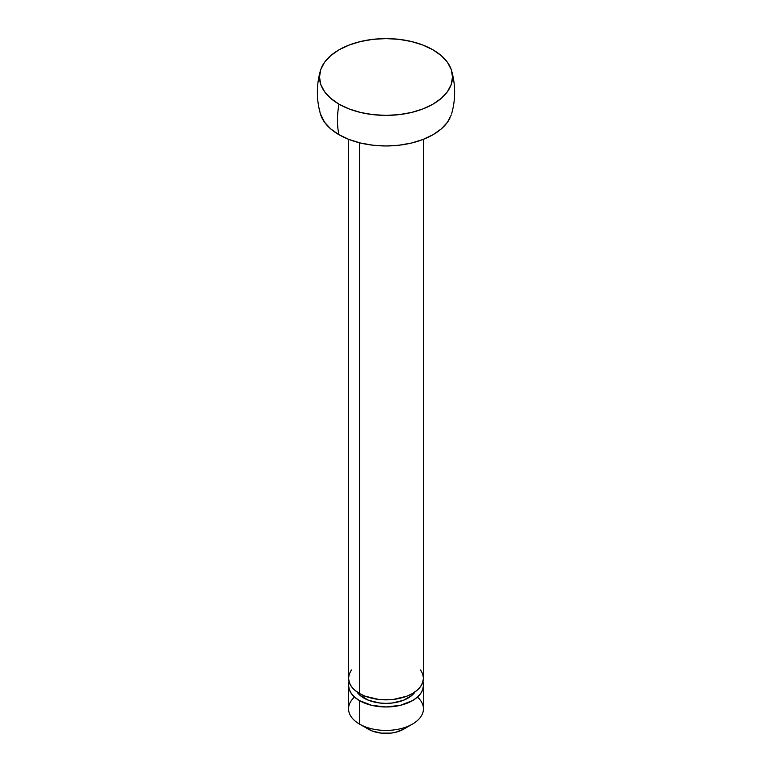 <?xml version="1.0" encoding="UTF-8"?>
<svg xmlns="http://www.w3.org/2000/svg" width="772" height="772" viewBox="0 0 772 772"><rect width="100%" height="100%" fill="white"/><g stroke="black" fill="none" stroke-linecap="round" stroke-linejoin="round"><path stroke-width="1.16" d="M348.558 139.298L348.558 678.231A37.442 21.616 0 0 0 359.52 693.517L359.52 142.791L359.52 693.517A37.442 21.616 0 0 0 400.33 698.197A37.442 21.616 0 0 0 423.442 678.231L422.718 682.448L420.595 686.501L417.131 690.236L412.48 693.517L406.805 696.199L393.305 699.432L378.695 699.432L365.195 696.199L359.52 693.517L354.869 690.236L351.405 686.501L349.282 682.448L348.558 678.231L349.282 674.014L351.405 669.951M363.94 698.1A31.198 18.017 0 0 0 415.133 691.799L411.939 695.369L403.331 700.339L392.089 703.031L386 703.379L379.911 703.031L368.669 700.339L360.061 695.369L356.867 691.799A31.198 18.017 0 0 0 363.94 698.1L363.94 695.688L363.94 698.1M417.459 697.077A37.442 21.616 180 0 1 412.48 724.088A37.442 21.616 180 0 1 359.52 724.088A37.442 21.616 0 0 0 400.33 728.768A37.442 21.616 0 0 0 423.442 708.802L423.442 685.362A37.442 21.616 180 0 1 400.33 705.328A37.442 21.616 180 0 1 359.52 700.648L359.52 724.088L368.35 729.183A24.965 14.407 0 0 0 403.65 729.183L395.553 732.3L390.873 733.12L381.127 733.12L372.133 730.968L359.52 724.088A37.442 21.616 180 0 1 354.541 697.077M422.931 681.792A37.442 21.616 180 0 1 423.442 685.362L422.718 681.145M319.512 108.427A66.498 38.397 0 0 0 338.976 134.714A82.903 47.864 -60 0 1 338.976 104.143A66.498 38.397 180 0 1 322.117 66.324A66.498 38.397 180 0 1 433.024 49.842A66.498 38.397 180 0 1 452.488 76.129A66.498 38.397 180 0 1 412.142 112.297A66.498 38.397 180 0 1 338.976 104.143A82.903 47.864 120 0 0 338.976 134.714A66.498 38.397 0 0 0 449.883 118.232M338.976 104.143L349.05 108.92L360.553 112.471L373.03 114.652L386 115.385L398.97 114.652L411.447 112.471L422.95 108.92L433.024 104.143L441.294 98.324L447.442 91.685L451.224 84.486L452.498 76.997L451.224 69.499L447.442 62.3L441.294 55.661L433.024 49.842L422.95 45.075L411.447 41.524L398.97 39.333L386 38.6L373.03 39.333L360.553 41.524L349.05 45.075L338.976 49.842L330.705 55.661L324.558 62.3L320.776 69.499L319.502 76.997L320.776 84.486L324.558 91.685L330.705 98.324L338.976 104.143M406.757 726.992L403.65 729.183L412.48 724.088M349.282 681.145L348.558 685.362L348.558 708.802A37.442 21.616 0 0 0 359.52 724.088L359.52 700.648A37.442 21.616 180 0 1 348.558 685.362A37.442 21.616 180 0 1 349.069 681.792M348.558 685.362L349.282 689.579L351.405 693.632L354.869 697.367L359.52 700.648L371.67 705.328L386 706.978L400.33 705.328L412.48 700.648L417.131 697.367L420.595 693.632L422.718 689.579L423.442 685.362M420.595 669.951L422.718 674.014L423.442 678.231L423.442 139.298M451.224 115.057L447.442 122.256L441.294 128.895L433.024 134.714L422.95 139.491L411.447 143.042L398.97 145.223L386 145.956L373.03 145.223L360.553 143.042L349.05 139.491L338.976 134.714L330.705 128.895L324.558 122.256L320.361 113.725M451.601 70.706C455.654 85.084 455.654 99.472 451.601 113.86M320.399 70.706C316.346 85.084 316.346 99.472 320.399 113.86"/></g></svg>

